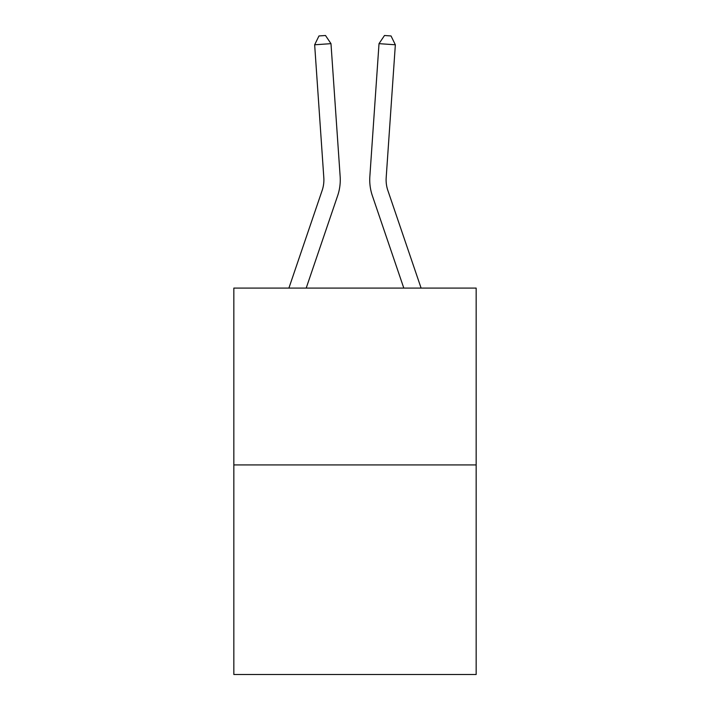 <?xml version="1.0" encoding="UTF-8"?>
<svg xmlns="http://www.w3.org/2000/svg" width="710" height="710" viewBox="0 0 710 710"><rect width="100%" height="100%" fill="white"/><g stroke="black" fill="none" stroke-linecap="round" stroke-linejoin="round"><path stroke-width="1.06" d="M476.161 464.926L476.161 288.091L233.839 288.091L233.839 674.5L476.161 674.5L476.161 464.926L233.839 464.926M288.899 288.091L322.145 190.457A32.749 32.749 0 0 0 323.813 177.651L314.654 44.783L330.984 43.656L340.152 176.524A49.123 49.123 0 0 1 337.64 195.729L306.196 288.091M421.101 288.091L387.855 190.457A32.749 32.749 0 0 1 386.187 177.651L395.346 44.783L379.016 43.656L369.848 176.524A49.123 49.123 0.4 0 0 372.359 195.729L403.804 288.091L372.359 195.729M314.654 44.783L318.967 35.953L325.499 35.5L330.984 43.656M387.855 190.457A32.749 32.749 -179.6 0 1 386.187 177.651M395.346 44.783L391.033 35.953L384.5 35.5L379.016 43.656L369.848 176.524"/></g></svg>
